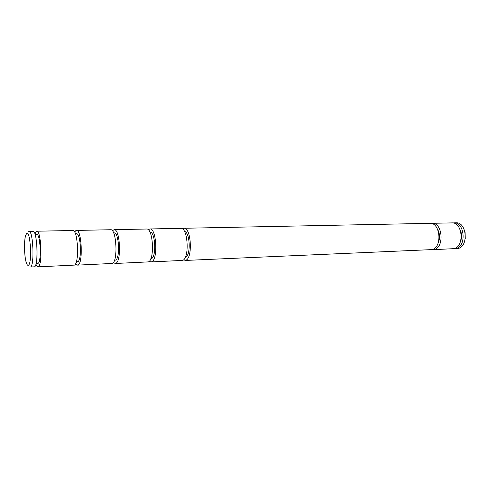 <?xml version="1.0" encoding="UTF-8"?>
<svg xmlns="http://www.w3.org/2000/svg" width="490" height="490" viewBox="0 0 490 490"><rect width="100%" height="100%" fill="white"/><g stroke="black" fill="none" stroke-linecap="round" stroke-linejoin="round"><path stroke-width="0.73" d="M182.366 228.848L183.928 228.267C191.155 227.146 192.962 258.31 185.759 260.276L183.352 259.976M184.944 260.46L431.953 249.606C442.495 247.781 440.498 222.344 429.926 223.342L183.928 228.267M184.479 231.421C190.071 232.04 190.99 255.688 185.477 257.213L185.3 257.281M438.219 242.905C440.118 238.446 439.977 234.055 437.797 229.73M148.243 229.73L149.879 228.953C156.482 227.813 158.252 259.774 151.667 261.752L150.926 261.936L149.248 261.262M149.879 228.953L180.786 228.334C187.958 227.207 189.765 258.444 182.617 260.411L150.926 261.936M431.813 249.643L434.067 249.514C444.626 247.695 442.629 222.307 432.033 223.299L430.98 223.416M432.866 249.686L453.942 248.657C464.679 246.85 462.676 221.921 451.903 222.901L432.033 223.299M149.928 232.119L149.934 232.119C155.263 231.213 156.702 256.938 151.398 258.616L150.779 258.769M460.643 241.105C461.984 237.393 461.868 233.724 460.294 230.104M112.394 230.772L114.109 229.669C120.013 228.512 121.728 261.311 115.842 263.308L115.181 263.485L113.404 262.493M114.109 229.669L146.584 229.02C153.125 227.875 154.889 259.914 148.372 261.893L115.181 263.485M453.734 248.7L455.97 248.565C466.725 246.764 464.722 221.878 453.93 222.864L452.913 222.962M454.751 248.736L458.04 248.479C468.814 246.672 466.811 221.841 456 222.821L453.93 222.864M465.267 238.673L465.065 232.242M113.643 232.928L114.17 232.915C118.935 231.997 120.332 258.401 115.591 260.086L114.507 260.264M74.682 232.101L75.699 230.723L76.471 230.423C81.597 229.253 83.251 262.934 78.149 264.937L77.573 265.121L75.681 263.553M76.471 230.423L110.642 229.737C116.479 228.579 118.188 261.464 112.375 263.455L77.573 265.121M75.436 233.779L76.544 233.755C80.678 232.824 82.02 259.933 77.91 261.636L76.33 261.838M34.974 234.091L36.187 231.525L36.83 231.219C41.074 230.031 42.661 264.649 38.434 266.658L37.957 266.842C37.252 266.842 36.572 265.923 35.923 264.092M36.83 231.219L72.826 230.496C77.867 229.326 79.521 263.093 74.498 265.096L37.957 266.842M35.164 234.679L36.909 234.637C40.333 233.699 41.619 261.556 38.22 263.265L36.076 263.491M28.408 231.678L29.02 231.372C33.087 230.184 34.661 264.986 30.613 266.995L34.582 266.823C38.722 264.814 37.142 230.104 32.983 231.292L29.02 231.372M26.54 233.595C30.251 228.867 32.401 262.971 28.506 265.188C27.752 265.715 27.024 264.888 26.313 262.707C24.359 256.938 23.881 241.962 25.468 236.076L26.54 233.595"/></g></svg>

